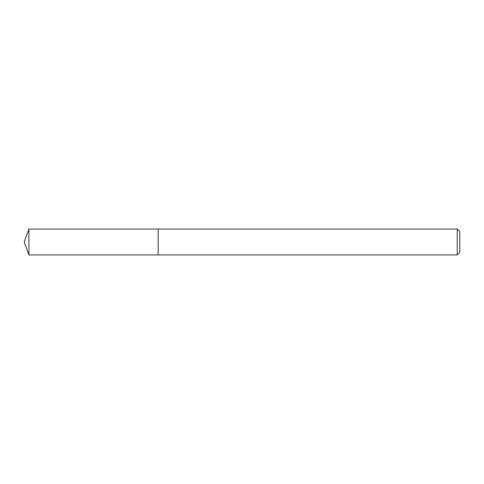 <?xml version="1.0" encoding="UTF-8"?>
<svg xmlns="http://www.w3.org/2000/svg" width="484" height="484" viewBox="0 0 484 484"><rect width="100%" height="100%" fill="white"/><g stroke="black" fill="none" stroke-linecap="round" stroke-linejoin="round"><path stroke-width="0.73" d="M158.171 229.071L28.907 229.071L28.907 254.929L158.171 254.929L158.171 229.071L158.171 254.929L457.217 254.929L457.217 229.071L158.171 229.071M28.907 254.929L24.2 242L28.907 229.071M457.217 229.071L459.8 231.661L459.8 252.339L457.217 254.929"/></g></svg>
